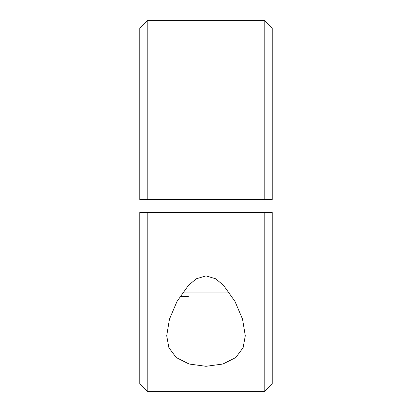 <?xml version="1.0" encoding="UTF-8"?>
<svg xmlns="http://www.w3.org/2000/svg" width="412" height="412" viewBox="0 0 412 412"><rect width="100%" height="100%" fill="white"/><g stroke="black" fill="none" stroke-linecap="round" stroke-linejoin="round"><path stroke-width="0.62" d="M264.798 212.489L272.214 212.489L272.214 383.984L264.798 391.4L264.798 212.489L139.786 212.489L139.786 383.984L147.202 391.4L147.202 212.489M264.798 391.4L147.202 391.4M206 275.906L215.533 278.723L223.443 285.202L235.015 301.491L242.544 319.176L245.289 335.754L243.111 347.713L235.746 357.575L222.923 364.017L206 366.304L189.077 364.017L176.254 357.575L168.889 347.713L166.711 335.754L169.456 319.176L176.985 301.491L188.557 285.202L196.467 278.723L206 275.906M147.202 199.511L139.786 199.511L139.786 28.016L147.202 20.6L147.202 199.511L272.214 199.511L272.214 28.016L264.798 20.6L264.798 199.511M147.202 20.6L264.798 20.6M179.926 296.491L188.341 296.491M182.269 292.963L229.731 292.963M183.927 199.511L183.927 212.489M228.073 199.511L228.073 212.489"/></g></svg>
